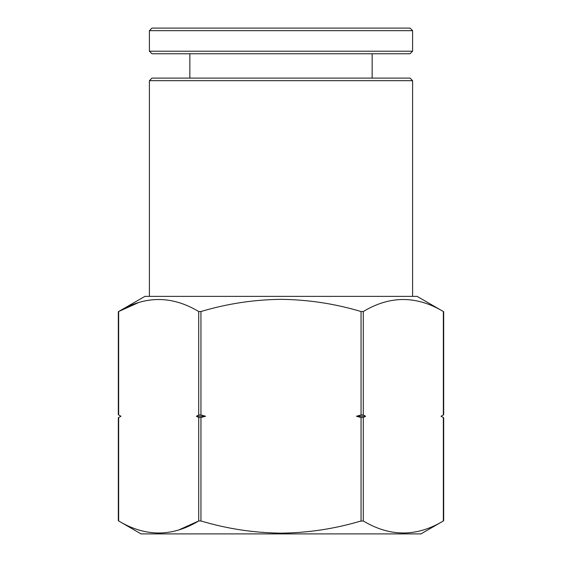 <?xml version="1.0" encoding="UTF-8"?>
<svg xmlns="http://www.w3.org/2000/svg" width="562" height="562" viewBox="0 0 562 562"><rect width="100%" height="100%" fill="white"/><g stroke="black" fill="none" stroke-linecap="round" stroke-linejoin="round"><path stroke-width="0.84" d="M149.401 80.682L151.965 78.111L410.035 78.111L412.599 80.682L149.401 80.682L149.401 296.378M200.943 311.531C227.104 303.712 253.792 299.651 281 299.342C308.278 299.658 334.966 303.726 361.057 311.531L361.057 414.967L356.456 416.252L361.057 417.531L363.284 417.531L365.581 416.252L363.284 414.967L363.284 311.531C389.887 295.514 416.575 295.514 443.341 311.531L443.341 414.967L441.037 416.252L443.678 414.777L443.678 311.727L417.095 296.378L144.905 296.378L118.322 311.727L118.322 414.777L120.963 416.252L118.659 414.967L118.659 311.531C145.27 295.514 171.958 295.514 198.716 311.531L198.716 414.967L196.419 416.252L198.716 417.531L200.943 417.531L205.544 416.252L200.943 414.967L200.943 311.531L198.716 311.531M363.284 311.531L361.057 311.531M120.879 416.252L118.322 417.728L118.322 520.777L141.055 533.9L420.945 533.9L443.678 520.777L443.678 417.728L441.121 416.252M360.354 521.171L363.284 520.967L363.284 417.531M441.037 416.252L443.341 417.531L443.341 520.967C416.73 536.991 390.042 536.991 363.284 520.967M361.057 417.531L361.057 520.967C334.896 528.786 308.208 532.853 281 533.155C253.722 532.839 227.034 528.779 200.943 520.967L198.716 520.967C172.113 536.991 145.425 536.991 118.659 520.967L118.659 417.531L120.963 416.252M138.442 302.63L118.659 311.531M178.941 529.875L198.716 520.967L198.716 417.531M361.057 414.967L363.284 414.967M356.456 416.252L365.581 416.252M198.716 414.967L200.943 414.967M196.419 416.252L205.544 416.252M281 28.1L410.035 28.1L412.599 30.671L149.401 30.671L151.965 28.1L281 28.1M412.599 51.212L410.035 53.776L151.965 53.776L149.401 51.212L412.599 51.212L412.599 30.671M200.943 520.967L200.943 417.531M412.599 80.682L412.599 296.378M372.156 78.111L372.156 53.776M149.401 51.212L149.401 30.671M189.844 78.111L189.844 53.776"/></g></svg>
